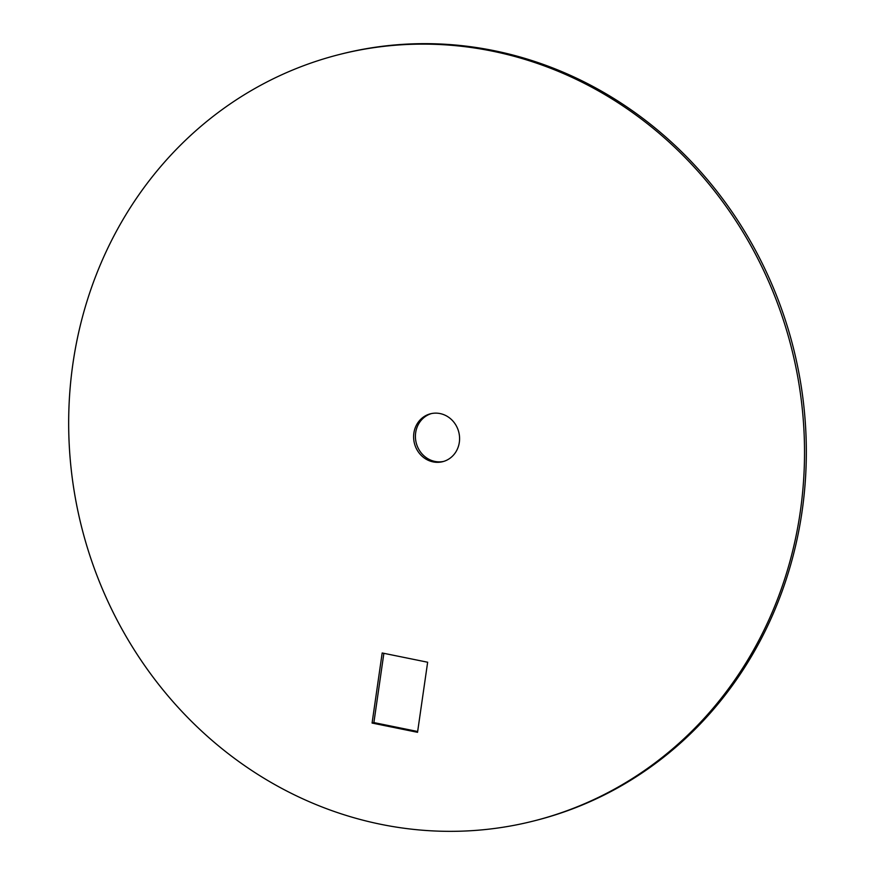 <?xml version="1.0" encoding="UTF-8"?>
<svg xmlns="http://www.w3.org/2000/svg" width="875" height="875" viewBox="0 0 875 875"><rect width="100%" height="100%" fill="white"/><g stroke="black" fill="none" stroke-linecap="round" stroke-linejoin="round"><path stroke-width="1.31" d="M431.364 413.591A24.708 22.881 -104.4 0 0 415.483 438.309A24.708 22.881 -104.4 0 0 434.919 461.431A24.708 22.881 -104.4 0 0 443.636 461.409M440.081 413.569A24.708 22.881 -104.4 0 0 430.456 413.798A24.708 22.881 -104.4 0 0 413.645 438.277A24.708 22.881 -104.4 0 0 433.114 461.891A24.708 22.881 -104.4 0 0 442.739 461.672A24.708 22.881 -104.4 0 0 459.55 437.194A24.708 22.881 -104.4 0 0 440.081 413.569M380.887 824.327A395.358 366.056 -104.4 0 0 534.866 820.684A395.358 366.056 -104.4 0 0 803.884 429.045A395.358 366.056 -104.4 0 0 492.308 51.133A395.358 366.056 -104.4 0 0 338.33 54.775A395.358 366.056 -104.4 0 0 69.311 446.425A395.358 366.056 -104.4 0 0 380.887 824.327M534.866 820.684L536.67 820.225A395.358 366.056 -104.4 0 0 805.689 428.575A395.358 366.056 -104.4 0 0 494.113 50.673A395.358 366.056 -104.4 0 0 340.134 54.316L338.33 54.775M372.083 723.056L417.539 732.309L427.645 662.233L382.178 652.98L372.083 723.056L373.887 722.586L417.659 731.5M383.873 653.33L373.887 722.586"/></g></svg>
